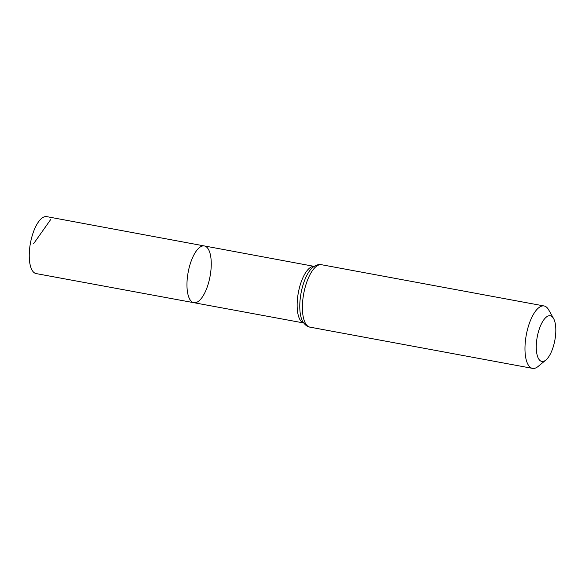 <?xml version="1.0" encoding="UTF-8"?>
<svg xmlns="http://www.w3.org/2000/svg" width="585" height="585" viewBox="0 0 585 585"><rect width="100%" height="100%" fill="white"/><g stroke="black" fill="none" stroke-linecap="round" stroke-linejoin="round"><path stroke-width="0.88" d="M193.854 302.694A28.855 11.137 -79.5 0 1 188.158 272.288A28.855 11.137 -79.5 0 1 204.37 245.949A28.855 11.137 -79.5 0 1 208.231 248.991A28.855 11.137 -79.5 0 1 208.794 281.963A28.855 11.137 -79.5 0 1 193.854 302.694A28.855 11.137 -79.5 0 1 188.158 272.288A28.855 11.137 -79.5 0 1 204.37 245.949L46.712 216.625A28.965 11.181 -79.5 0 0 31.714 237.43A28.965 11.181 -79.5 0 0 32.285 270.526A28.965 11.181 -79.5 0 0 36.16 273.59L303.666 322.964A28.782 11.108 -79.5 0 1 298.335 292.705A28.782 11.108 -79.5 0 1 314.138 266.38M553.388 318.218A23.232 8.965 -79.5 0 1 553.578 318.54A23.232 8.965 -79.5 0 1 554.858 340.236A23.232 8.965 -79.5 0 1 545.885 360.031A23.232 8.965 -79.5 0 1 537.169 337.311A23.232 8.965 -79.5 0 1 553.388 318.218M545.885 360.031L538.112 366.451A31.736 12.248 -79.5 0 1 532.547 368.374A31.736 12.248 -79.5 0 1 526.288 334.942A31.736 12.248 -79.5 0 1 544.109 305.97A31.736 12.248 -79.5 0 1 548.357 309.319A31.736 12.248 -79.5 0 1 548.62 309.765L553.578 318.54M50.588 219.682L33.645 243.66M309.97 327.139A31.736 12.248 -79.5 0 1 303.71 293.699A31.736 12.248 -79.5 0 1 321.538 264.727C319.03 264.069 316.105 264.954 312.748 267.389A30.259 11.678 -79.5 0 0 301.026 293.202A30.259 11.678 -79.5 0 0 302.723 321.509C304.982 324.982 307.396 326.861 309.97 327.139L532.547 368.374M314.152 266.365L204.37 245.949M544.109 305.97L321.538 264.727"/></g></svg>
